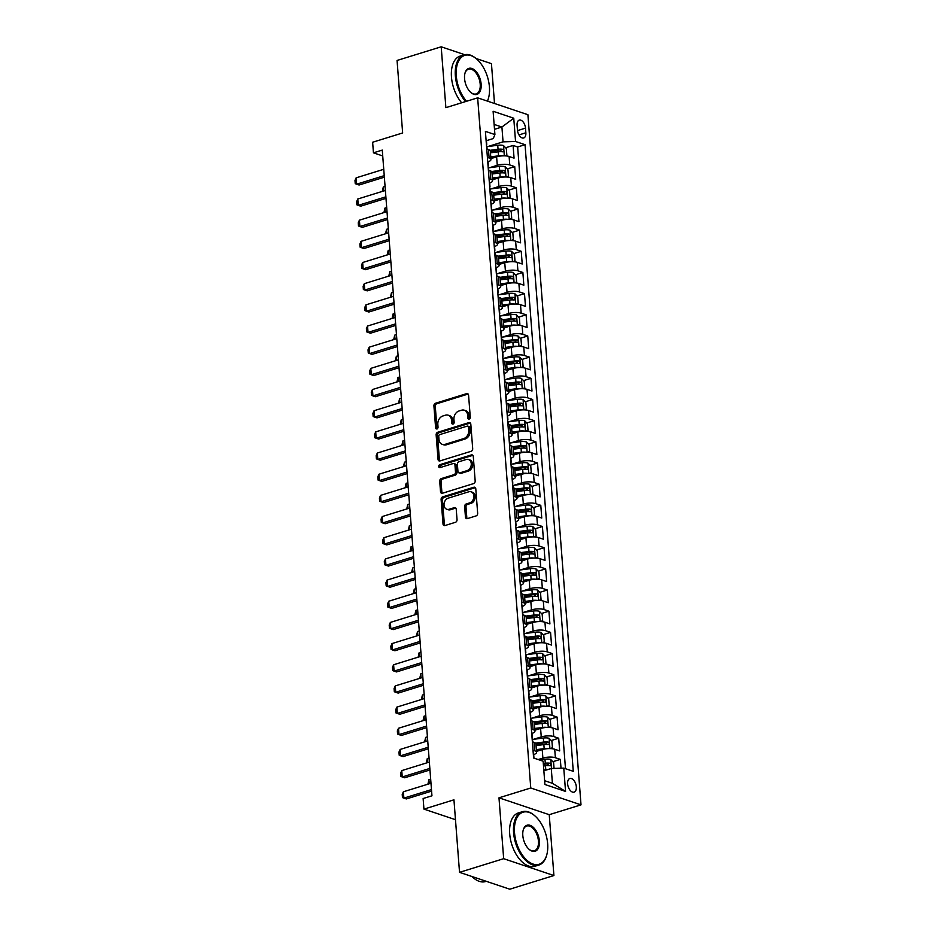 <?xml version="1.0" encoding="UTF-8"?>
<svg xmlns="http://www.w3.org/2000/svg" width="936" height="936" viewBox="0 0 936 936"><rect width="100%" height="100%" fill="white"/><g stroke="black" fill="none" stroke-linecap="round" stroke-linejoin="round"><path stroke-width="1.4" d="M469.17 419.071A1.533 1.182 -71.4 0 0 470.27 417.245L468.573 395.167A2.188 1.685 -71.4 0 0 466.678 393.623L435.486 403.264A2.188 1.685 -71.4 0 0 433.918 405.885L435.614 427.963A1.533 1.182 -71.4 0 0 438.036 427.214L437.826 424.359A7.02 5.382 -71.4 0 1 442.857 415.993L445.454 415.186A7.02 5.382 -71.4 0 1 448.192 415.186A7.02 5.382 -71.4 0 1 451.515 420.124L451.725 422.978A1.533 1.182 -71.4 0 0 454.159 422.23L453.937 419.375A7.02 5.382 -71.4 0 1 458.968 411.009L461.565 410.202A7.02 5.382 -71.4 0 1 464.315 410.202A7.02 5.382 -71.4 0 1 467.626 415.139L467.848 417.994A1.533 1.182 -71.4 0 0 469.17 419.071M576.319 786.778A7.149 4.013 72.8 0 0 569.86 778.495A7.149 4.013 72.8 0 0 567.625 783.865A7.149 4.013 72.8 0 0 574.084 792.148A7.149 4.013 72.8 0 0 576.319 786.778M465.449 517.082A2.188 1.685 -71.4 0 0 467.333 518.626L476.085 515.911A2.188 1.685 -71.4 0 0 477.664 513.302L475.78 488.779A2.188 1.685 -71.4 0 0 473.885 487.235L442.693 496.887A2.188 1.685 -71.4 0 0 441.113 499.496L443.009 524.02A2.188 1.685 -71.4 0 0 444.892 525.564L455.469 522.288A2.188 1.685 -71.4 0 0 457.037 519.679L456.23 509.184A2.188 1.685 -71.4 0 0 454.346 507.64L449.104 509.266A5.862 4.505 -71.4 0 1 446.811 509.266A5.862 4.505 -71.4 0 1 444.073 503.708A5.862 4.505 -71.4 0 1 448.239 498.151L468.784 491.798A5.862 4.505 -71.4 0 1 471.077 491.798A5.862 4.505 -71.4 0 1 473.803 497.355A5.862 4.505 -71.4 0 1 469.638 502.913L466.21 503.966A2.188 1.685 -71.4 0 0 464.642 506.587L465.449 517.082L466.807 517.538A2.188 1.685 -71.4 0 0 467.228 518.649M464.747 54.709L441.195 46.8L397.063 60.454L402.644 132.959L372.633 142.237L373.441 152.825L382.274 150.099L431.952 795.799L423.13 798.525L423.938 809.113L455.481 819.69M503.673 858.686L553.913 875.546L549.233 814.683L498.982 797.823L503.673 858.686L459.529 872.34L453.948 799.824L423.938 809.113M498.982 797.823L530.759 787.995L477.652 97.835L527.904 114.707L581.01 804.855L530.759 787.995M441.195 46.8L445.875 107.663L477.652 97.835M471.112 451.292A2.188 1.685 -71.4 0 0 472.692 448.672L470.808 424.148A2.188 1.685 -71.4 0 0 468.913 422.616L437.72 432.256A2.188 1.685 -71.4 0 0 436.141 434.877L438.036 459.389A2.188 1.685 -71.4 0 0 439.92 460.933L471.112 451.292M473.288 456.464L475.172 480.987A2.188 1.685 -71.4 0 1 473.604 483.596L442.412 493.249A2.188 1.685 -71.4 0 1 440.517 491.704L439.709 481.209A2.188 1.685 -71.4 0 1 441.289 478.6L453.937 474.681A2.188 1.685 -71.4 0 0 455.504 472.072L454.966 465.11A2.188 1.685 -71.4 0 0 453.082 463.566L439.908 467.637A1.533 1.182 -71.4 0 1 439.686 464.736L471.393 454.919A2.188 1.685 -71.4 0 1 473.288 456.464M553.913 875.546L509.781 889.2L459.529 872.34M494.512 103.498L491.447 63.66L476.061 58.5M561.015 768.21L560.325 759.388L552.837 761.705M543.383 764.63L544.693 764.221M538.165 759.541L542.88 758.09A8.939 2.773 -4.4 0 1 555.376 757.727L554.72 749.256L559.681 750.918L558.698 738.223L551.199 740.54M536.035 745.231L543.067 743.055M533.508 739.311L541.254 736.913A8.939 2.773 -4.4 0 1 553.749 736.55L553.094 728.091L558.055 729.752L557.072 717.046L549.572 719.363M534.397 724.054L541.441 721.878M531.882 718.134L539.616 715.747A8.939 2.773 -4.4 0 1 552.111 715.385L551.468 706.914L556.417 708.575L555.446 695.881L547.946 698.197M532.771 702.889L539.815 700.713M530.256 696.969L537.989 694.57A8.939 2.773 -4.4 0 1 550.485 694.208L549.83 685.749L554.791 687.41L553.819 674.704L546.32 677.02M531.145 681.712L538.177 679.536M528.629 675.792L536.363 673.405A8.939 2.773 -4.4 0 1 548.859 673.042L548.203 664.572L553.164 666.233L552.181 653.539L544.693 655.855M529.519 660.547L536.55 658.371M526.991 654.627L534.737 652.228A8.939 2.773 -4.4 0 1 547.232 651.877L546.577 643.406L551.538 645.068L550.555 632.362L543.055 634.69M527.892 639.382L534.924 637.205M525.365 633.461L533.11 631.063A8.939 2.773 -4.4 0 1 545.594 630.7L544.951 622.229L549.9 623.902L548.929 611.196L541.429 613.513M526.254 618.205L533.298 616.028M523.739 612.284L531.472 609.898A8.939 2.773 -4.4 0 1 543.968 609.535L543.325 601.064L548.274 602.725L547.303 590.019L539.803 592.348M524.628 597.039L531.671 594.863M522.112 591.119L529.846 588.721A8.939 2.773 -4.4 0 1 542.342 588.358L541.687 579.899L546.647 581.56L545.665 568.854L538.177 571.171M523.002 575.862L530.033 573.686M520.475 569.942L528.22 567.555A8.939 2.773 -4.4 0 1 540.715 567.193L540.06 558.722L545.021 560.383L544.038 547.689L536.539 550.005M521.375 554.697L528.407 552.521M518.848 548.777L526.594 546.378A8.939 2.773 -4.4 0 1 539.089 546.016L538.434 537.556L543.395 539.218L542.412 526.512L534.912 528.828M519.737 533.52L526.781 531.344M517.222 527.6L524.956 525.213A8.939 2.773 -4.4 0 1 537.451 524.85L536.808 516.38L541.757 518.041L540.786 505.346L533.286 507.663M518.111 512.355L525.154 510.178M515.596 506.435L523.329 504.036A8.939 2.773 -4.4 0 1 535.825 503.685L535.17 495.214L540.13 496.876L539.159 484.169L531.66 486.486M516.485 491.189L523.516 489.013M513.969 485.257L521.703 482.871A8.939 2.773 -4.4 0 1 534.199 482.508L533.543 474.037L538.504 475.71L537.521 463.004L530.022 465.321M514.858 470.012L521.89 467.836M512.331 464.092L520.077 461.694A8.939 2.773 -4.4 0 1 532.572 461.343L531.917 452.872L536.878 454.533L535.895 441.827L528.395 444.155M513.22 448.847L520.264 446.671M510.705 442.927L518.439 440.528A8.939 2.773 -4.4 0 1 530.934 440.166L530.291 431.695L535.24 433.368L534.269 420.662L526.769 422.978M511.594 427.67L518.638 425.494M509.079 421.75L516.812 419.363A8.939 2.773 -4.4 0 1 529.308 419L528.653 410.53L533.614 412.191L532.642 399.496L525.143 401.813M509.968 406.505L517 404.329M507.452 400.585L515.186 398.186A8.939 2.773 -4.4 0 1 527.682 397.823L527.026 389.364L531.987 391.026L531.005 378.32L523.516 380.636M508.342 385.328L515.373 383.152M505.814 379.408L513.56 377.021A8.939 2.773 -4.4 0 1 526.055 376.658L525.4 368.187L530.361 369.849L529.378 357.154L521.879 359.471M506.715 364.162L513.747 361.986M504.188 358.242L511.933 355.844A8.939 2.773 -4.4 0 1 524.417 355.481L523.774 347.022L528.723 348.683L527.752 335.977L520.252 338.294M505.077 342.985L512.121 340.809M502.562 337.065L510.295 334.678A8.939 2.773 -4.4 0 1 522.791 334.316L522.148 325.845L527.097 327.506L526.126 314.812L518.626 317.128M503.451 321.82L510.494 319.644M500.935 315.9L508.669 313.501A8.939 2.773 -4.4 0 1 521.165 313.15L520.51 304.68L525.47 306.341L524.488 293.635L517 295.963M501.825 300.655L508.856 298.479M499.297 294.735L507.043 292.336A8.939 2.773 -4.4 0 1 519.538 291.974L518.883 283.503L523.844 285.176L522.861 272.47L515.362 274.786M500.198 279.478L507.23 277.302M497.671 273.558L505.417 271.171A8.939 2.773 -4.4 0 1 517.912 270.808L517.257 262.337L522.218 263.999L521.235 251.293L513.735 253.621M498.56 258.313L505.604 256.136M496.045 252.392L503.779 249.994A8.939 2.773 -4.4 0 1 516.274 249.631L515.631 241.172L520.58 242.833L519.609 230.127L512.109 232.444M496.934 237.136L503.977 234.959M494.419 231.215L502.152 228.829A8.939 2.773 -4.4 0 1 514.648 228.466L513.993 219.995L518.953 221.656L517.982 208.962L510.483 211.279M495.308 215.97L502.339 213.794M492.792 210.05L500.526 207.652A8.939 2.773 -4.4 0 1 513.022 207.289L512.366 198.83L517.327 200.491L516.344 187.785L508.856 190.102M493.681 194.793L500.713 192.617M491.154 188.873L498.9 186.486A8.939 2.773 -4.4 0 1 511.395 186.124L510.74 177.653L515.701 179.314L514.718 166.62L509.757 164.958A8.939 2.773 175.6 0 0 497.273 165.309L489.528 167.708M492.043 173.628L499.087 171.452M507.218 168.936L514.718 166.62M554.72 749.256A8.939 2.773 175.6 0 0 542.225 749.619L536.504 751.386M553.094 728.091A8.939 2.773 175.6 0 0 540.598 728.442L534.877 730.22M551.468 706.914A8.939 2.773 175.6 0 0 538.972 707.277L533.251 709.043M549.83 685.749A8.939 2.773 175.6 0 0 537.346 686.111L531.613 687.878M548.203 664.572A8.939 2.773 175.6 0 0 535.708 664.934L529.987 666.701M546.577 643.406A8.939 2.773 175.6 0 0 534.082 643.769L528.36 645.536M544.951 622.229A8.939 2.773 175.6 0 0 532.455 622.592L526.734 624.359M543.325 601.064A8.939 2.773 175.6 0 0 530.829 601.427L525.108 603.193M541.687 579.899A8.939 2.773 175.6 0 0 529.191 580.25L523.47 582.028M540.06 558.722A8.939 2.773 175.6 0 0 527.565 559.085L521.843 560.851M538.434 537.556A8.939 2.773 175.6 0 0 525.938 537.907L520.217 539.686M536.808 516.38A8.939 2.773 175.6 0 0 524.312 516.742L518.591 518.509M535.17 495.214A8.939 2.773 175.6 0 0 522.674 495.577L516.953 497.344M533.543 474.037A8.939 2.773 175.6 0 0 521.048 474.4L515.327 476.167M531.917 452.872A8.939 2.773 175.6 0 0 519.421 453.235L513.7 455.001M530.291 431.695A8.939 2.773 175.6 0 0 517.795 432.058L512.074 433.836M528.653 410.53A8.939 2.773 175.6 0 0 516.169 410.892L510.436 412.659M527.026 389.364A8.939 2.773 175.6 0 0 514.531 389.715L508.81 391.494M525.4 368.187A8.939 2.773 175.6 0 0 512.905 368.55L507.183 370.317M523.774 347.022A8.939 2.773 175.6 0 0 511.278 347.385L505.557 349.151M522.148 325.845A8.939 2.773 175.6 0 0 509.652 326.208L503.931 327.974M520.51 304.68A8.939 2.773 175.6 0 0 508.014 305.042L502.293 306.809M518.883 283.503A8.939 2.773 175.6 0 0 506.388 283.865L500.666 285.632M517.257 262.337A8.939 2.773 175.6 0 0 504.761 262.7L499.04 264.467M515.631 241.172A8.939 2.773 175.6 0 0 503.135 241.523L497.414 243.301M513.993 219.995A8.939 2.773 175.6 0 0 501.509 220.358L495.776 222.124M512.366 198.83A8.939 2.773 175.6 0 0 499.871 199.181L494.149 200.959M510.74 177.653A8.939 2.773 175.6 0 0 498.245 178.016L492.523 179.782M517.082 125.295L517.444 129.952A6.926 3.884 72.8 0 0 523.692 137.978A6.926 3.884 72.8 0 0 525.856 132.783L525.505 128.127A6.926 3.884 72.8 0 0 519.246 120.1A6.926 3.884 72.8 0 0 517.082 125.295M544.623 780.694L552.415 783.315L551.269 768.491L563.764 768.128L573.277 771.322L525.049 144.682L515.549 141.488L503.053 141.851L487.902 146.531M563.764 768.128L565.555 791.423L544.916 784.497L543.126 761.202L533.614 758.02L485.398 131.368L494.91 134.562L493.108 111.279L513.759 118.205L515.549 141.488M565.484 768.713L517.643 146.975L513.092 145.443L514.063 158.149L509.114 156.487A8.939 2.773 175.6 0 0 496.618 156.85L490.897 158.617M488.065 161.846A8.939 2.773 175.6 0 0 490.967 159.518A8.939 2.773 175.6 0 0 489.118 158.02L487.399 157.447M490.967 159.518L490.312 151.059A8.939 2.773 175.6 0 0 488.463 149.561L486.755 148.976M533.017 750.216L534.725 750.801A8.939 2.773 -4.4 0 1 536.574 752.298A8.939 2.773 -4.4 0 1 533.684 754.615M536.574 752.298L535.918 743.827A8.939 2.773 175.6 0 0 534.082 742.33L532.362 741.757M531.391 729.05L533.099 729.624A8.939 2.773 -4.4 0 1 534.947 731.121A8.939 2.773 -4.4 0 1 532.046 733.438M534.947 731.121L534.292 722.662A8.939 2.773 175.6 0 0 532.444 721.153L530.735 720.58M529.753 707.885L531.472 708.458A8.939 2.773 -4.4 0 1 533.321 709.956A8.939 2.773 -4.4 0 1 530.419 712.273M533.321 709.956L532.666 701.485A8.939 2.773 175.6 0 0 530.817 699.988L529.109 699.414M528.126 686.708L529.846 687.281A8.939 2.773 -4.4 0 1 531.683 688.779A8.939 2.773 -4.4 0 1 528.793 691.096M531.683 688.779L531.04 680.32A8.939 2.773 175.6 0 0 529.191 678.822L527.483 678.237M526.5 665.543L528.208 666.116A8.939 2.773 -4.4 0 1 530.057 667.614A8.939 2.773 -4.4 0 1 527.167 669.93M530.057 667.614L529.413 659.143A8.939 2.773 175.6 0 0 527.565 657.645L525.845 657.072M524.874 644.366L526.582 644.939A8.939 2.773 -4.4 0 1 528.43 646.448A8.939 2.773 -4.4 0 1 525.529 648.765M528.43 646.448L527.775 637.978A8.939 2.773 175.6 0 0 525.938 636.48L524.218 635.895M523.247 623.2L524.956 623.774A8.939 2.773 -4.4 0 1 526.804 625.271A8.939 2.773 -4.4 0 1 523.903 627.588M526.804 625.271L526.149 616.801A8.939 2.773 175.6 0 0 524.3 615.303L522.592 614.73M521.609 602.023L523.329 602.608A8.939 2.773 -4.4 0 1 525.178 604.106A8.939 2.773 -4.4 0 1 522.276 606.423M525.178 604.106L524.523 595.635A8.939 2.773 175.6 0 0 522.674 594.138L520.966 593.564M519.983 580.858L521.703 581.431A8.939 2.773 -4.4 0 1 523.54 582.929A8.939 2.773 -4.4 0 1 520.65 585.246M523.54 582.929L522.896 574.458A8.939 2.773 175.6 0 0 521.048 572.961L519.328 572.387M518.357 559.693L520.065 560.266A8.939 2.773 -4.4 0 1 521.914 561.764A8.939 2.773 -4.4 0 1 519.024 564.08M521.914 561.764L521.258 553.293A8.939 2.773 175.6 0 0 519.421 551.795L517.702 551.222M516.73 538.516L518.439 539.089A8.939 2.773 -4.4 0 1 520.287 540.587A8.939 2.773 -4.4 0 1 517.386 542.903M520.287 540.587L519.632 532.128A8.939 2.773 175.6 0 0 517.784 530.618L516.075 530.045M515.092 517.351L516.812 517.924A8.939 2.773 -4.4 0 1 518.661 519.421A8.939 2.773 -4.4 0 1 515.759 521.738M518.661 519.421L518.006 510.951A8.939 2.773 175.6 0 0 516.157 509.453L514.449 508.88M513.466 496.174L515.186 496.747A8.939 2.773 -4.4 0 1 517.023 498.245A8.939 2.773 -4.4 0 1 514.133 500.573M517.023 498.245L516.38 489.785A8.939 2.773 175.6 0 0 514.531 488.288L512.811 487.703M511.84 475.008L513.548 475.582A8.939 2.773 -4.4 0 1 515.397 477.079A8.939 2.773 -4.4 0 1 512.507 479.396M515.397 477.079L514.741 468.608A8.939 2.773 175.6 0 0 512.905 467.111L511.185 466.537M510.214 453.831L511.922 454.416A8.939 2.773 -4.4 0 1 513.77 455.914A8.939 2.773 -4.4 0 1 510.869 458.23M513.77 455.914L513.115 447.443A8.939 2.773 175.6 0 0 511.278 445.945L509.558 445.372M508.576 432.666L510.295 433.239A8.939 2.773 -4.4 0 1 512.144 434.737A8.939 2.773 -4.4 0 1 509.242 437.053M512.144 434.737L511.489 426.266A8.939 2.773 175.6 0 0 509.64 424.768L507.932 424.195M506.949 411.489L508.669 412.074A8.939 2.773 -4.4 0 1 510.506 413.572A8.939 2.773 -4.4 0 1 507.616 415.888M510.506 413.572L509.863 405.101A8.939 2.773 175.6 0 0 508.014 403.603L506.306 403.03M505.323 390.324L507.043 390.897A8.939 2.773 -4.4 0 1 508.88 392.395A8.939 2.773 -4.4 0 1 505.99 394.711M508.88 392.395L508.236 383.935A8.939 2.773 175.6 0 0 506.388 382.426L504.668 381.853M503.697 369.158L505.405 369.732A8.939 2.773 -4.4 0 1 507.253 371.229A8.939 2.773 -4.4 0 1 504.364 373.546M507.253 371.229L506.598 362.758A8.939 2.773 175.6 0 0 504.761 361.261L503.041 360.688M502.07 347.981L503.779 348.555A8.939 2.773 -4.4 0 1 505.627 350.052A8.939 2.773 -4.4 0 1 502.726 352.369M505.627 350.052L504.972 341.593A8.939 2.773 175.6 0 0 503.123 340.096L501.415 339.511M500.432 326.816L502.152 327.389A8.939 2.773 -4.4 0 1 504.001 328.887A8.939 2.773 -4.4 0 1 501.099 331.204M504.001 328.887L503.346 320.416A8.939 2.773 175.6 0 0 501.497 318.919L499.789 318.345M498.806 305.639L500.526 306.212A8.939 2.773 -4.4 0 1 502.363 307.722A8.939 2.773 -4.4 0 1 499.473 310.038M502.363 307.722L501.719 299.251A8.939 2.773 175.6 0 0 499.871 297.753L498.151 297.168M497.18 284.474L498.888 285.047A8.939 2.773 -4.4 0 1 500.737 286.545A8.939 2.773 -4.4 0 1 497.847 288.861M500.737 286.545L500.081 278.074A8.939 2.773 175.6 0 0 498.245 276.576L496.525 276.003M495.553 263.297L497.262 263.882A8.939 2.773 -4.4 0 1 499.11 265.379A8.939 2.773 -4.4 0 1 496.209 267.696M499.11 265.379L498.455 256.909A8.939 2.773 175.6 0 0 496.606 255.411L494.898 254.838M493.915 242.131L495.635 242.705A8.939 2.773 -4.4 0 1 497.484 244.202A8.939 2.773 -4.4 0 1 494.582 246.519M497.484 244.202L496.829 235.732A8.939 2.773 175.6 0 0 494.98 234.234L493.272 233.661M492.289 220.966L494.009 221.539A8.939 2.773 -4.4 0 1 495.846 223.037A8.939 2.773 -4.4 0 1 492.956 225.354M495.846 223.037L495.202 214.566A8.939 2.773 175.6 0 0 493.354 213.069L491.634 212.495M490.663 199.789L492.371 200.362A8.939 2.773 -4.4 0 1 494.22 201.86A8.939 2.773 -4.4 0 1 491.33 204.177M494.22 201.86L493.565 193.401A8.939 2.773 175.6 0 0 491.728 191.892L490.008 191.318M489.037 178.624L490.745 179.197A8.939 2.773 -4.4 0 1 492.593 180.695A8.939 2.773 -4.4 0 1 489.692 183.011M492.593 180.695L491.938 172.224A8.939 2.773 175.6 0 0 490.101 170.726L488.381 170.153M511.395 186.124L516.344 187.785M513.022 207.289L517.982 208.962M514.648 228.466L519.609 230.127M516.274 249.631L521.235 251.293M517.912 270.808L522.861 272.47M519.538 291.974L524.488 293.635M521.165 313.15L526.126 314.812M522.791 334.316L527.752 335.977M524.417 355.481L529.378 357.154M526.055 376.658L531.005 378.32M527.682 397.823L532.642 399.496M529.308 419L534.269 420.662M530.934 440.166L535.895 441.827M532.572 461.343L537.521 463.004M534.199 482.508L539.159 484.169M535.825 503.685L540.786 505.346M537.451 524.85L542.412 526.512M539.089 546.016L544.038 547.689M540.715 567.193L545.665 568.854M542.342 588.358L547.303 590.019M543.968 609.535L548.929 611.196M545.594 630.7L550.555 632.362M547.232 651.877L552.181 653.539M548.859 673.042L553.819 674.704M550.485 694.208L555.446 695.881M552.111 715.385L557.072 717.046M553.749 736.55L558.698 738.223M555.376 757.727L560.325 759.388M551.269 768.491L543.863 770.784M503.053 141.851L501.918 127.027L494.126 124.418M494.5 129.32L501.918 127.027L513.759 118.205M486.439 140.681L493.272 138.563L494.91 134.562M549.233 814.683L581.01 804.855M373.441 152.825L382.719 155.938M490.417 152.463L497.461 150.286M505.592 147.759L513.092 145.443M517.643 146.975L525.049 144.682M565.555 791.423L552.415 783.315M469.345 419A1.533 1.182 -71.4 0 1 469.205 418.45L468.983 415.596A7.02 5.382 -71.4 0 0 465.672 410.658L464.315 410.202M448.192 415.186L449.549 415.642A7.02 5.382 -71.4 0 1 452.872 420.58L453.082 423.435A1.533 1.182 -71.4 0 0 453.235 423.985M468.152 394.044A2.188 1.685 -71.4 0 0 468.035 394.079L436.843 403.72A2.188 1.685 -71.4 0 0 435.275 406.341L436.972 428.419A1.533 1.182 -71.4 0 0 437.124 428.969M470.375 423.037A2.188 1.685 -71.4 0 0 470.27 423.072L439.078 432.713A2.188 1.685 -71.4 0 0 437.498 435.334L439.393 459.845A2.188 1.685 -71.4 0 0 439.815 460.968M468.55 427.19A1.533 1.182 -71.4 0 0 467.228 426.114L439.85 434.573A1.533 1.182 -71.4 0 0 438.75 436.41L438.984 439.417A7.02 5.382 -71.4 0 0 442.295 444.354A7.02 5.382 -71.4 0 0 445.033 444.354L463.753 438.563A7.02 5.382 -71.4 0 0 468.784 430.197L468.55 427.19L469.907 427.647A1.533 1.182 -71.4 0 0 469.182 426.57L467.825 426.114M442.295 444.354L443.652 444.811A7.02 5.382 -71.4 0 0 446.39 444.811L445.033 444.354M469.907 427.647L470.141 430.654A7.02 5.382 -71.4 0 1 465.11 439.019L446.39 444.811M453.937 463.566L455.294 464.022A2.188 1.685 -71.4 0 1 456.335 465.566L456.862 472.528A2.188 1.685 -71.4 0 1 455.294 475.137L442.646 479.056A2.188 1.685 -71.4 0 0 441.067 481.666L441.874 492.16A2.188 1.685 -71.4 0 0 442.295 493.284M472.867 455.352A2.188 1.685 -71.4 0 0 472.75 455.376L441.043 465.192A1.533 1.182 -71.4 0 0 440.095 467.579M467.064 470.621A5.862 4.505 -71.4 0 0 471.229 465.063A5.862 4.505 -71.4 0 0 468.503 459.506A5.862 4.505 -71.4 0 0 466.21 459.506L458.968 461.74A2.188 1.685 -71.4 0 0 457.4 464.361L457.938 471.323A2.188 1.685 -71.4 0 0 459.822 472.867L467.064 470.621L468.421 471.077A5.862 4.505 -71.4 0 0 472.586 465.52A5.862 4.505 -71.4 0 0 469.86 459.962L468.503 459.506M458.968 472.867L460.325 473.323A2.188 1.685 -71.4 0 0 461.179 473.323L459.822 472.867M468.421 471.077L461.179 473.323M471.077 491.798L472.434 492.254A5.862 4.505 -71.4 0 1 475.16 497.812A5.862 4.505 -71.4 0 1 470.995 503.369L467.567 504.422A2.188 1.685 -71.4 0 0 465.999 507.043L466.807 517.538M446.811 509.266L448.168 509.722A5.862 4.505 -71.4 0 0 450.462 509.722L449.104 509.266M455.809 508.072A2.188 1.685 -71.4 0 0 455.703 508.096L450.462 509.722M475.348 487.668A2.188 1.685 -71.4 0 0 475.242 487.691L444.05 497.344A2.188 1.685 -71.4 0 0 442.471 499.953L444.366 524.476A2.188 1.685 -71.4 0 0 444.787 525.587M504.843 155.832L506.832 154.908L506.341 148.555L503.463 145.525A5.92 1.837 175.6 0 0 497.741 145.267L486.837 146.671M503.077 155.844A5.92 1.837 175.6 0 0 498.549 155.844L490.756 156.862M495.659 157.143L490.827 157.763M490.452 152.837L498.245 151.831A5.92 1.837 -4.4 0 1 502.726 151.808C504.001 151.222 503.931 150.38 502.538 149.269A5.92 1.837 175.6 0 0 498.046 149.28L489.926 150.333M490.324 151.199L498.595 150.134A3.019 0.936 -4.4 0 1 499.988 150.052L501.298 151.199M382.286 191.424L383.304 186.954L383.62 191.014M385.059 186.404L383.304 186.954M486.041 139.815A5.92 1.837 -4.4 0 1 486.416 140.388L486.732 144.413A5.92 1.837 175.6 0 0 486.369 143.851L486.369 143.851M486.568 146.39A5.92 1.837 -4.4 0 1 486.919 146.952L487.083 149.093M486.451 145.033A5.92 1.837 175.6 0 0 486.732 144.413M384.24 175.652L356.628 184.193L355.235 183.655L354.99 180.472L356.136 177.84L383.748 169.299M356.136 177.84L356.628 184.193L359.073 185.012L384.357 177.185M487.41 101.111A27.249 15.304 72.8 0 0 488.686 97.438A27.249 15.304 72.8 0 0 489.423 86.954A27.249 15.304 72.8 0 0 476.857 59.202A27.249 15.304 72.8 0 0 456.288 75.828A27.249 15.304 72.8 0 0 466.549 101.275M465.566 101.579A27.916 15.678 -107.2 0 1 455.352 75.851A27.916 15.678 -107.2 0 1 464.08 54.885A27.916 15.678 -107.2 0 1 476.436 58.828A27.916 15.678 -107.2 0 1 476.646 59.015M481.139 84.17A13.619 7.652 -107.2 0 1 470.843 92.477A13.619 7.652 -107.2 0 1 464.572 78.612A13.619 7.652 -107.2 0 1 464.935 73.359A13.619 7.652 -107.2 0 1 473.698 69.393A13.619 7.652 -107.2 0 1 481.139 84.17M470.632 92.29A12.952 7.277 72.8 0 0 476.155 93.928A12.952 7.277 72.8 0 0 480.203 84.193A12.952 7.277 72.8 0 0 468.491 69.182A12.952 7.277 72.8 0 0 464.864 73.651M461.682 102.784A27.916 15.678 -107.2 0 1 451.468 77.056A27.916 15.678 -107.2 0 1 460.196 56.078L464.08 54.885M488.615 97.718A27.916 15.678 -107.2 0 1 488.545 97.999A27.916 15.678 -107.2 0 1 487.504 101.147M547.654 843.792A27.249 15.304 72.8 0 0 535.1 816.052A27.249 15.304 72.8 0 0 514.519 832.666A27.249 15.304 72.8 0 0 529.402 862.22A27.249 15.304 72.8 0 0 546.916 854.275A27.249 15.304 72.8 0 0 547.654 843.792M546.846 854.556A27.916 15.678 -107.2 0 1 546.776 854.837A27.916 15.678 -107.2 0 1 538.808 865.063A27.916 15.678 -107.2 0 1 513.583 832.701A27.916 15.678 -107.2 0 1 522.311 811.723A27.916 15.678 -107.2 0 1 534.667 815.665A27.916 15.678 -107.2 0 1 534.877 815.853M539.37 841.008A13.619 7.652 -107.2 0 1 529.086 849.326A13.619 7.652 -107.2 0 1 522.803 835.45A13.619 7.652 -107.2 0 1 523.177 830.209A13.619 7.652 -107.2 0 1 531.929 826.242A13.619 7.652 -107.2 0 1 539.37 841.008M528.863 849.127A12.952 7.277 72.8 0 0 534.386 850.765A12.952 7.277 72.8 0 0 538.434 841.043A12.952 7.277 72.8 0 0 526.734 826.02A12.952 7.277 72.8 0 0 523.107 830.489M538.808 865.063L534.924 866.268A27.916 15.678 -107.2 0 1 509.699 833.894A27.916 15.678 -107.2 0 1 518.427 812.928L522.311 811.723M486.275 881.314L485.491 881.56A27.916 15.678 -107.2 0 1 471.966 876.505M506.481 177.009L508.459 176.073L507.967 169.72L505.089 166.69A5.92 1.837 175.6 0 0 499.368 166.432L488.463 167.848M504.703 177.009A5.92 1.837 175.6 0 0 500.175 177.021L492.383 178.027M497.285 178.308L492.453 178.94M492.079 174.002L499.871 172.996A5.92 1.837 -4.4 0 1 504.364 172.984C505.627 172.399 505.569 171.545 504.165 170.446A5.92 1.837 175.6 0 0 499.672 170.457L491.552 171.51M491.95 172.376L500.222 171.3A3.019 0.936 -4.4 0 1 501.626 171.229L502.936 172.364M383.924 212.589L384.93 208.12L385.246 212.179M386.697 207.581L384.93 208.12M508.108 198.175L510.085 197.239L509.594 190.897L506.715 187.867A5.92 1.837 175.6 0 0 500.994 187.609L490.09 189.013M506.329 198.175A5.92 1.837 175.6 0 0 501.813 198.186L494.021 199.192M498.911 199.485L494.091 200.105M493.705 195.179L501.497 194.161A5.92 1.837 -4.4 0 1 505.99 194.15C507.253 193.565 507.195 192.722 505.791 191.611A5.92 1.837 175.6 0 0 501.298 191.623L493.178 192.676M493.576 193.541L501.848 192.477A3.019 0.936 -4.4 0 1 503.252 192.395L504.562 193.541M385.55 233.766L386.568 229.297L386.872 233.356M388.323 228.747L386.568 229.297M509.734 219.352L511.711 218.416L511.231 212.062L508.342 209.032A5.92 1.837 175.6 0 0 502.62 208.775L491.716 210.19M507.967 219.352A5.92 1.837 175.6 0 0 503.439 219.363L495.647 220.369M500.549 220.65L495.717 221.282M495.331 216.345L503.123 215.339A5.92 1.837 -4.4 0 1 507.616 215.327C508.891 214.742 508.821 213.888 507.417 212.776A5.92 1.837 175.6 0 0 502.936 212.8L494.816 213.853M495.214 214.718L503.474 213.642A3.019 0.936 -4.4 0 1 504.878 213.572L506.189 214.707M387.176 254.931L388.194 250.462L388.498 254.522M389.949 249.924L388.194 250.462M511.36 240.517L513.349 239.581L512.858 233.228L509.98 230.209A5.92 1.837 175.6 0 0 504.247 229.94L493.342 231.356M509.594 240.517A5.92 1.837 175.6 0 0 505.066 240.529L497.273 241.535M502.176 241.827L497.344 242.447M496.969 237.522L504.761 236.504A5.92 1.837 -4.4 0 1 509.242 236.492C510.518 235.907 510.448 235.065 509.055 233.953A5.92 1.837 175.6 0 0 504.562 233.965L496.443 235.018M496.84 235.884L505.112 234.819A3.019 0.936 -4.4 0 1 506.505 234.737L507.815 235.884M388.803 276.108L389.821 271.639L390.136 275.699M391.576 271.089L389.821 271.639M487.679 160.98A5.92 1.837 -4.4 0 1 488.042 161.554L488.358 165.578A5.92 1.837 175.6 0 0 488.007 165.017L488.007 165.017M488.194 167.556A5.92 1.837 -4.4 0 1 488.557 168.117L488.721 170.258M488.077 166.198A5.92 1.837 175.6 0 0 488.358 165.578M385.866 196.817L358.254 205.358L356.862 204.82L356.616 201.649L357.774 199.005L385.375 190.464M357.774 199.005L358.254 205.358L360.699 206.177L385.983 198.362M489.306 182.157A5.92 1.837 -4.4 0 1 489.68 182.731L489.984 186.744A5.92 1.837 175.6 0 0 489.633 186.182L489.633 186.182M489.82 188.733A5.92 1.837 -4.4 0 1 490.183 189.294L490.347 191.435M489.703 187.375A5.92 1.837 175.6 0 0 489.984 186.744M387.492 217.994L359.892 226.524L358.488 225.997L358.242 222.815L359.401 220.182L387.001 211.641M359.401 220.182L359.892 226.524L362.337 227.354L387.609 219.527M490.932 203.323A5.92 1.837 -4.4 0 1 491.306 203.896L491.611 207.921A5.92 1.837 175.6 0 0 491.26 207.359L491.248 207.359M491.458 209.898A5.92 1.837 -4.4 0 1 491.81 210.46L491.973 212.601M491.33 208.541A5.92 1.837 175.6 0 0 491.611 207.921M389.119 239.16L361.518 247.701L360.114 247.162L359.88 243.992L361.027 241.348L388.639 232.807M361.027 241.348L361.518 247.701L363.964 248.52L389.247 240.704M492.558 224.5A5.92 1.837 -4.4 0 1 492.933 225.061L493.237 229.086A5.92 1.837 175.6 0 0 492.886 228.524L492.874 228.536M493.085 231.063A5.92 1.837 -4.4 0 1 493.436 231.625L493.6 233.778M492.968 229.706A5.92 1.837 175.6 0 0 493.237 229.086M390.757 260.337L363.145 268.866L361.752 268.328L361.507 265.157L362.653 262.513L390.265 253.984M362.653 262.513L363.145 268.866L365.59 269.685L390.874 261.869M512.998 261.694L514.975 260.758L514.484 254.405L511.606 251.374A5.92 1.837 175.6 0 0 505.885 251.117L494.98 252.521M511.22 261.694A5.92 1.837 175.6 0 0 506.692 261.706L498.9 262.712M503.802 262.993L498.97 263.624M498.595 258.687L506.388 257.681A5.92 1.837 -4.4 0 1 510.869 257.669C512.144 257.084 512.074 256.23 510.682 255.119A5.92 1.837 175.6 0 0 506.189 255.142L498.069 256.183M498.467 257.061L506.739 255.984A3.019 0.936 -4.4 0 1 508.143 255.914L509.441 257.049M390.441 297.274L391.447 292.804L391.763 296.864M393.214 292.266L391.447 292.804M494.196 245.665A5.92 1.837 -4.4 0 1 494.559 246.238L494.875 250.263A5.92 1.837 175.6 0 0 494.512 249.701L494.512 249.701M494.711 252.24A5.92 1.837 -4.4 0 1 495.062 252.802L495.238 254.943M494.594 250.883A5.92 1.837 175.6 0 0 494.875 250.263M392.383 281.502L364.771 290.043L363.379 289.505L363.133 286.322L364.291 283.69L391.891 275.149M364.291 283.69L364.771 290.043L367.216 290.862L392.5 283.046M514.625 282.859L516.602 281.923L516.11 275.57L513.232 272.54A5.92 1.837 175.6 0 0 507.511 272.282L496.606 273.698M512.846 282.859A5.92 1.837 175.6 0 0 508.33 282.871L500.538 283.877M505.428 284.17L500.608 284.79M500.222 279.852L508.014 278.846A5.92 1.837 -4.4 0 1 512.507 278.834C513.77 278.249 513.712 277.407 512.308 276.296A5.92 1.837 175.6 0 0 507.815 276.307L499.695 277.36M500.093 278.226L508.365 277.161A3.019 0.936 -4.4 0 1 509.769 277.079L511.079 278.214M392.067 318.451L393.073 313.969L393.389 318.041M394.84 313.431L393.073 313.969M495.823 266.83A5.92 1.837 -4.4 0 1 496.185 267.404L496.501 271.428A5.92 1.837 175.6 0 0 496.15 270.867L496.15 270.867M496.337 273.406A5.92 1.837 -4.4 0 1 496.7 273.967L496.864 276.12M496.22 272.048A5.92 1.837 175.6 0 0 496.501 271.428M394.009 302.667L366.409 311.208L365.005 310.67L364.759 307.499L365.917 304.855L393.518 296.326M365.917 304.855L366.409 311.208L368.854 312.027L394.126 304.212M516.251 304.036L518.228 303.1L517.748 296.747L514.858 293.717A5.92 1.837 175.6 0 0 509.137 293.459L498.233 294.863M514.484 304.036A5.92 1.837 175.6 0 0 509.956 304.036L502.164 305.054M507.055 305.335L502.234 305.955M501.848 301.029L509.64 300.023A5.92 1.837 -4.4 0 1 514.133 300C515.408 299.415 515.338 298.572 513.934 297.461A5.92 1.837 175.6 0 0 509.453 297.484L501.333 298.525M501.731 299.391L509.991 298.327A3.019 0.936 -4.4 0 1 511.395 298.245L512.706 299.391M393.693 339.616L394.711 335.146L395.015 339.206M396.466 334.597L394.711 335.146M497.449 288.007A5.92 1.837 -4.4 0 1 497.823 288.58L498.127 292.605A5.92 1.837 175.6 0 0 497.776 292.044L497.776 292.044M497.975 294.583A5.92 1.837 -4.4 0 1 498.326 295.144L498.49 297.285M497.847 293.225A5.92 1.837 175.6 0 0 498.127 292.605M395.635 323.844L368.035 332.385L366.631 331.847L366.385 328.665L367.544 326.032L395.156 317.491M367.544 326.032L368.035 332.385L370.48 333.204L395.752 325.389M517.877 325.201L519.866 324.265L519.375 317.912L516.496 314.882A5.92 1.837 175.6 0 0 510.763 314.625L499.859 316.04M516.11 325.201A5.92 1.837 175.6 0 0 511.582 325.213L503.79 326.219M508.693 326.5L503.86 327.132M503.486 322.195L511.278 321.188A5.92 1.837 -4.4 0 1 515.759 321.177C517.035 320.592 516.965 319.749 515.56 318.638A5.92 1.837 175.6 0 0 511.079 318.649L502.96 319.702M503.357 320.568L511.629 319.492A3.019 0.936 -4.4 0 1 513.022 319.422L514.332 320.557M395.32 360.793L396.337 356.312L396.653 360.372M398.092 355.774L396.337 356.312M499.075 309.172A5.92 1.837 -4.4 0 1 499.45 309.746L499.754 313.771A5.92 1.837 175.6 0 0 499.403 313.209L499.403 313.209M499.602 315.748A5.92 1.837 -4.4 0 1 499.953 316.31L500.116 318.462M499.485 314.391A5.92 1.837 175.6 0 0 499.754 313.771M397.274 345.01L369.661 353.551L368.269 353.012L368.024 349.842L369.17 347.197L396.782 338.668M369.17 347.197L369.661 353.551L372.107 354.37L397.39 346.554M519.503 346.367L521.492 345.431L521.001 339.089L518.123 336.059A5.92 1.837 175.6 0 0 512.401 335.802L501.497 337.206M517.737 346.378A5.92 1.837 175.6 0 0 513.209 346.378L505.417 347.396M510.319 347.677L505.487 348.297M505.112 343.372L512.905 342.365A5.92 1.837 -4.4 0 1 517.386 342.342C518.661 341.757 518.591 340.915 517.198 339.803A5.92 1.837 175.6 0 0 512.706 339.815L504.586 340.868M504.984 341.734L513.256 340.669A3.019 0.936 -4.4 0 1 514.66 340.587L515.958 341.734M396.946 381.958L397.964 377.489L398.28 381.549M399.73 376.939L397.964 377.489M500.713 330.35A5.92 1.837 -4.4 0 1 501.076 330.923L501.392 334.936A5.92 1.837 175.6 0 0 501.029 334.386L501.017 334.386M501.228 336.925A5.92 1.837 -4.4 0 1 501.579 337.486L501.743 339.628M501.111 335.568A5.92 1.837 175.6 0 0 501.392 334.936M398.9 366.187L371.288 374.716L369.895 374.189L369.65 371.007L370.808 368.375L398.408 359.834M370.808 368.375L371.288 374.716L373.733 375.547L399.017 367.719M521.141 367.544L523.119 366.608L522.627 360.255L519.749 357.224A5.92 1.837 175.6 0 0 514.028 356.967L503.123 358.383M519.363 367.544A5.92 1.837 175.6 0 0 514.835 367.555L507.043 368.562M511.945 368.842L507.113 369.474M506.739 364.537L514.531 363.531A5.92 1.837 -4.4 0 1 519.024 363.519C520.287 362.934 520.229 362.08 518.825 360.98A5.92 1.837 175.6 0 0 514.332 360.992L506.212 362.045M506.61 362.911L514.882 361.834A3.019 0.936 -4.4 0 1 516.286 361.764L517.596 362.899M398.584 403.123L399.59 398.654L399.906 402.714M401.357 398.116L399.59 398.654M502.339 351.515A5.92 1.837 -4.4 0 1 502.702 352.088L503.018 356.113A5.92 1.837 175.6 0 0 502.667 355.551L502.644 355.551M502.854 358.09A5.92 1.837 -4.4 0 1 503.217 358.652L503.381 360.793M502.737 356.733A5.92 1.837 175.6 0 0 503.018 356.113M400.526 387.352L372.926 395.893L371.522 395.355L371.276 392.184L372.434 389.54L400.035 380.999M372.434 389.54L372.926 395.893L375.359 396.712L400.643 388.896M522.768 388.709L524.745 387.773L524.254 381.432L521.375 378.401A5.92 1.837 175.6 0 0 515.654 378.132L504.75 379.548M520.989 388.709A5.92 1.837 175.6 0 0 516.473 388.721L508.681 389.727M513.571 390.019L508.751 390.64M508.365 385.714L516.157 384.696A5.92 1.837 -4.4 0 1 520.65 384.684C521.914 384.099 521.855 383.257 520.451 382.145A5.92 1.837 175.6 0 0 515.97 382.157L507.85 383.21M508.248 384.076L516.508 383.011A3.019 0.936 -4.4 0 1 517.912 382.929L519.223 384.076M400.21 424.3L401.228 419.831L401.532 423.891M402.983 419.281L401.228 419.831M503.966 372.692A5.92 1.837 -4.4 0 1 504.34 373.265L504.644 377.278A5.92 1.837 175.6 0 0 504.293 376.717L504.293 376.717M504.492 379.267A5.92 1.837 -4.4 0 1 504.843 379.817L505.007 381.97M504.364 377.91A5.92 1.837 175.6 0 0 504.644 377.278M402.152 408.529L374.552 417.058L373.148 416.532L372.902 413.349L374.061 410.717L401.661 402.176M374.061 410.717L374.552 417.058L376.997 417.877L402.269 410.062M524.394 409.886L526.371 408.95L525.892 402.597L523.013 399.567A5.92 1.837 175.6 0 0 517.28 399.309L506.376 400.725M522.627 409.886A5.92 1.837 175.6 0 0 518.099 409.898L510.307 410.904M515.21 411.185L510.377 411.817M509.991 406.879L517.784 405.873A5.92 1.837 -4.4 0 1 522.276 405.861C523.552 405.276 523.481 404.422 522.077 403.311A5.92 1.837 175.6 0 0 517.596 403.334L509.476 404.387M509.874 405.253L518.135 404.176A3.019 0.936 -4.4 0 1 519.538 404.106L520.849 405.241M401.836 445.466L402.854 440.996L403.159 445.056M404.609 440.458L402.854 440.996M505.592 393.857A5.92 1.837 -4.4 0 1 505.966 394.43L506.271 398.455A5.92 1.837 175.6 0 0 505.92 397.894L505.92 397.894M506.119 400.432A5.92 1.837 -4.4 0 1 506.47 400.994L506.633 403.135M506.002 399.075A5.92 1.837 175.6 0 0 506.271 398.455M403.779 429.694L376.178 438.235L374.774 437.697L374.54 434.526L375.687 431.882L403.299 423.341M375.687 431.882L376.178 438.235L378.624 439.054L403.907 431.239M526.02 431.051L528.009 430.115L527.518 423.762L524.64 420.744A5.92 1.837 175.6 0 0 518.918 420.475L508.014 421.89M524.254 431.051A5.92 1.837 175.6 0 0 519.726 431.063L511.933 432.069M516.836 432.362L512.004 432.982M511.629 428.045L519.421 427.038A5.92 1.837 -4.4 0 1 523.903 427.027C525.178 426.442 525.108 425.599 523.715 424.488A5.92 1.837 175.6 0 0 519.223 424.499L511.103 425.552M511.501 426.418L519.772 425.353A3.019 0.936 -4.4 0 1 521.165 425.272L522.475 426.406M403.463 466.643L404.481 462.173L404.797 466.233M406.236 461.623L404.481 462.173M507.218 415.022A5.92 1.837 -4.4 0 1 507.593 415.596L507.909 419.62A5.92 1.837 175.6 0 0 507.546 419.059L507.534 419.071M507.745 421.598A5.92 1.837 -4.4 0 1 508.096 422.159L508.26 424.312M507.628 420.241A5.92 1.837 175.6 0 0 507.909 419.62M405.417 450.871L377.805 459.4L376.412 458.862L376.167 455.692L377.313 453.047L404.925 444.518M377.313 453.047L377.805 459.4L380.25 460.219L405.534 452.404M527.658 452.228L529.636 451.292L529.144 444.939L526.266 441.909A5.92 1.837 175.6 0 0 520.545 441.652L509.64 443.056M525.88 452.228A5.92 1.837 175.6 0 0 521.352 452.24L513.56 453.246M518.462 453.527L513.63 454.147M513.256 449.221L521.048 448.215A5.92 1.837 -4.4 0 1 525.541 448.192C526.804 447.619 526.746 446.764 525.342 445.653A5.92 1.837 175.6 0 0 520.849 445.676L512.729 446.718M513.127 447.595L521.399 446.519A3.019 0.936 -4.4 0 1 522.803 446.437L524.113 447.583M405.101 487.808L406.107 483.339L406.423 487.399M407.874 482.789L406.107 483.339M508.856 436.199A5.92 1.837 -4.4 0 1 509.219 436.773L509.535 440.797A5.92 1.837 175.6 0 0 509.172 440.236L509.172 440.236M509.371 442.775A5.92 1.837 -4.4 0 1 509.722 443.336L509.898 445.477M509.254 441.418A5.92 1.837 175.6 0 0 509.535 440.797M407.043 472.036L379.431 480.577L378.039 480.039L377.793 476.857L378.951 474.224L406.552 465.683M378.951 474.224L379.431 480.577L381.876 481.396L407.16 473.581M529.285 473.394L531.262 472.458L530.77 466.105L527.892 463.074A5.92 1.837 175.6 0 0 522.171 462.817L511.267 464.233M527.506 473.394A5.92 1.837 175.6 0 0 522.99 473.405L515.198 474.412M520.088 474.704L515.268 475.324M514.882 470.387L522.674 469.381A5.92 1.837 -4.4 0 1 527.167 469.369C528.43 468.784 528.372 467.941 526.968 466.83A5.92 1.837 175.6 0 0 522.475 466.842L514.355 467.895M514.753 468.76L523.025 467.696A3.019 0.936 -4.4 0 1 524.429 467.614L525.74 468.749M406.727 508.985L407.733 504.504L408.049 508.576M409.5 503.966L407.733 504.504M510.483 457.365A5.92 1.837 -4.4 0 1 510.857 457.938L511.161 461.963A5.92 1.837 175.6 0 0 510.81 461.401L510.787 461.413M510.997 463.94A5.92 1.837 -4.4 0 1 511.36 464.502L511.524 466.654M510.88 462.583A5.92 1.837 175.6 0 0 511.161 461.963M408.669 493.202L381.069 501.743L379.665 501.205L379.419 498.034L380.578 495.39L408.178 486.86M380.578 495.39L381.069 501.743L383.514 502.562L408.786 494.746M530.911 494.559L532.888 493.635L532.409 487.282L529.519 484.251A5.92 1.837 175.6 0 0 523.797 483.994L512.893 485.398M529.144 494.571A5.92 1.837 175.6 0 0 524.616 494.571L516.824 495.589M521.726 495.869L516.894 496.49M516.508 491.564L524.3 490.558A5.92 1.837 -4.4 0 1 528.793 490.534C530.068 489.949 529.998 489.107 528.594 487.995A5.92 1.837 175.6 0 0 524.113 488.007L515.993 489.06M516.391 489.926L524.651 488.861A3.019 0.936 -4.4 0 1 526.055 488.779L527.366 489.926M408.353 530.15L409.371 525.681L409.675 529.741M411.126 525.131L409.371 525.681M512.109 478.542A5.92 1.837 -4.4 0 1 512.483 479.115L512.788 483.14A5.92 1.837 175.6 0 0 512.437 482.578L512.425 482.578M512.635 485.117A5.92 1.837 -4.4 0 1 512.986 485.679L513.15 487.82M512.507 483.76A5.92 1.837 175.6 0 0 512.788 483.14M410.296 514.379L382.695 522.92L381.291 522.382L381.046 519.199L382.204 516.567L409.816 508.026M382.204 516.567L382.695 522.92L385.141 523.739L410.413 515.911M532.537 515.736L534.526 514.8L534.035 508.447L531.157 505.417A5.92 1.837 175.6 0 0 525.424 505.159L514.519 506.575M530.77 515.736A5.92 1.837 175.6 0 0 526.243 515.748L518.45 516.754M523.353 517.035L518.521 517.666M518.146 512.729L525.938 511.723A5.92 1.837 -4.4 0 1 530.419 511.711C531.695 511.126 531.625 510.272 530.232 509.172A5.92 1.837 175.6 0 0 525.74 509.184L517.62 510.237M518.017 511.103L526.289 510.026A3.019 0.936 -4.4 0 1 527.682 509.956L528.992 511.091M409.98 551.316L410.998 546.846L411.313 550.906M412.753 546.308L410.998 546.846M513.735 499.707A5.92 1.837 -4.4 0 1 514.11 500.28L514.414 504.305A5.92 1.837 175.6 0 0 514.063 503.743L514.063 503.743M514.262 506.282A5.92 1.837 -4.4 0 1 514.613 506.844L514.777 508.985M514.145 504.925A5.92 1.837 175.6 0 0 514.414 504.305M411.934 535.544L384.322 544.085L382.929 543.547L382.684 540.376L383.83 537.732L411.442 529.191M383.83 537.732L384.322 544.085L386.767 544.904L412.051 537.088M534.163 536.901L536.152 535.965L535.661 529.624L532.783 526.594A5.92 1.837 175.6 0 0 527.062 526.336L516.157 527.74M532.397 536.901A5.92 1.837 175.6 0 0 527.869 536.913L520.077 537.919M524.979 538.212L520.147 538.832M519.772 533.906L527.565 532.888A5.92 1.837 -4.4 0 1 532.046 532.876C533.321 532.291 533.251 531.449 531.859 530.338A5.92 1.837 175.6 0 0 527.366 530.349L519.246 531.402M519.644 532.268L527.916 531.203A3.019 0.936 -4.4 0 1 529.32 531.121L530.618 532.268M411.618 572.493L412.624 568.023L412.94 572.083M414.391 567.473L412.624 568.023M515.373 520.884A5.92 1.837 -4.4 0 1 515.736 521.457L516.052 525.47A5.92 1.837 175.6 0 0 515.689 524.909L515.689 524.909M515.888 527.459A5.92 1.837 -4.4 0 1 516.239 528.021L516.415 530.162M515.771 526.102A5.92 1.837 175.6 0 0 516.052 525.47M413.56 556.721L385.948 565.25L384.556 564.724L384.31 561.541L385.468 558.909L413.068 550.368M385.468 558.909L385.948 565.25L388.393 566.081L413.677 558.254M535.801 558.078L537.779 557.142L537.287 550.789L534.409 547.759A5.92 1.837 175.6 0 0 528.688 547.501L517.784 548.917M534.023 558.078A5.92 1.837 175.6 0 0 529.507 558.09L521.715 559.096M526.605 559.377L521.785 560.009M521.399 555.071L529.191 554.065A5.92 1.837 -4.4 0 1 533.684 554.053C534.947 553.468 534.889 552.614 533.485 551.503A5.92 1.837 175.6 0 0 528.992 551.526L520.872 552.579M521.27 553.445L529.542 552.369A3.019 0.936 -4.4 0 1 530.946 552.298L532.256 553.433M413.244 593.658L414.25 589.189L414.566 593.248M416.017 588.65L414.25 589.189M517 542.049A5.92 1.837 -4.4 0 1 517.362 542.623L517.678 546.647A5.92 1.837 175.6 0 0 517.327 546.086L517.327 546.086M517.514 548.625A5.92 1.837 -4.4 0 1 517.877 549.186L518.041 551.327M517.397 547.267A5.92 1.837 175.6 0 0 517.678 546.647M415.186 577.886L387.586 586.427L386.182 585.889L385.936 582.718L387.094 580.074L414.695 571.533M387.094 580.074L387.586 586.427L390.031 587.246L415.303 579.431M537.428 579.244L539.405 578.308L538.925 571.954L536.035 568.936A5.92 1.837 175.6 0 0 530.314 568.667L519.41 570.082M535.649 579.244A5.92 1.837 175.6 0 0 531.133 579.255L523.341 580.261M528.232 580.554L523.411 581.174M523.025 576.248L530.817 575.23A5.92 1.837 -4.4 0 1 535.31 575.219C536.574 574.634 536.515 573.791 535.111 572.68A5.92 1.837 175.6 0 0 530.63 572.692L522.51 573.745M522.908 574.61L531.168 573.546A3.019 0.936 -4.4 0 1 532.572 573.464L533.883 574.61M414.87 614.835L415.888 610.366L416.192 614.425M417.643 609.816L415.888 610.366M518.626 563.226A5.92 1.837 -4.4 0 1 519 563.788L519.304 567.813A5.92 1.837 175.6 0 0 518.953 567.251L518.953 567.251M519.152 569.79A5.92 1.837 -4.4 0 1 519.503 570.352L519.667 572.504M519.024 568.433A5.92 1.837 175.6 0 0 519.304 567.813M416.812 599.063L389.212 607.593L387.808 607.054L387.562 603.884L388.721 601.24L416.321 592.71M388.721 601.24L389.212 607.593L391.657 608.412L416.93 600.596M539.054 600.421L541.043 599.485L540.552 593.131L537.673 590.101A5.92 1.837 175.6 0 0 531.94 589.844L521.036 591.248M537.287 600.421A5.92 1.837 175.6 0 0 532.76 600.432L524.967 601.438M529.87 601.719L525.038 602.351M524.663 597.414L532.455 596.407A5.92 1.837 -4.4 0 1 536.936 596.396C538.212 595.811 538.141 594.957 536.737 593.845A5.92 1.837 175.6 0 0 532.256 593.869L524.137 594.91M524.534 595.787L532.806 594.711A3.019 0.936 -4.4 0 1 534.199 594.641L535.509 595.776M416.497 636L417.514 631.531L417.83 635.591M419.269 630.993L417.514 631.531M520.252 584.392A5.92 1.837 -4.4 0 1 520.627 584.965L520.931 588.99A5.92 1.837 175.6 0 0 520.58 588.428L520.58 588.428M520.779 590.967A5.92 1.837 -4.4 0 1 521.13 591.529L521.293 593.67M520.662 589.61A5.92 1.837 175.6 0 0 520.931 588.99M418.439 620.229L390.839 628.77L389.446 628.231L389.2 625.049L390.347 622.417L417.959 613.876M390.347 622.417L390.839 628.77L393.284 629.589L418.567 621.773M540.68 621.586L542.669 620.65L542.178 614.297L539.3 611.267A5.92 1.837 175.6 0 0 533.578 611.009L522.674 612.425M538.914 621.586A5.92 1.837 175.6 0 0 534.386 621.598L526.594 622.604M531.496 622.896L526.664 623.516M526.289 618.579L534.082 617.573A5.92 1.837 -4.4 0 1 538.563 617.561C539.838 616.976 539.768 616.134 538.375 615.022A5.92 1.837 175.6 0 0 533.883 615.034L525.763 616.087M526.161 616.953L534.433 615.888A3.019 0.936 -4.4 0 1 535.837 615.806L537.135 616.941M418.123 657.177L419.141 652.696L419.457 656.768M420.896 652.158L419.141 652.696M521.89 605.557A5.92 1.837 -4.4 0 1 522.253 606.13L522.569 610.155A5.92 1.837 175.6 0 0 522.206 609.593L522.194 609.605M522.405 612.132A5.92 1.837 -4.4 0 1 522.756 612.694L522.92 614.847M522.288 610.775A5.92 1.837 175.6 0 0 522.569 610.155M420.077 641.394L392.465 649.935L391.072 649.397L390.827 646.226L391.985 643.582L419.585 635.053M391.985 643.582L392.465 649.935L394.91 650.754L420.194 642.938M542.318 642.763L544.296 641.827L543.804 635.474L540.926 632.443A5.92 1.837 175.6 0 0 535.205 632.186L524.3 633.59M540.54 642.763A5.92 1.837 175.6 0 0 536.012 642.763L528.22 643.781M533.122 644.062L528.29 644.682M527.916 639.756L535.708 638.75A5.92 1.837 -4.4 0 1 540.201 638.726C541.464 638.141 541.406 637.299 540.002 636.188A5.92 1.837 175.6 0 0 535.509 636.211L527.389 637.252M527.787 638.118L536.059 637.053A3.019 0.936 -4.4 0 1 537.463 636.971L538.773 638.118M419.761 678.343L420.767 673.873L421.083 677.933M422.534 673.323L420.767 673.873M523.516 626.734A5.92 1.837 -4.4 0 1 523.879 627.307L524.195 631.332A5.92 1.837 175.6 0 0 523.844 630.77L523.821 630.77M524.031 633.309A5.92 1.837 -4.4 0 1 524.394 633.871L524.558 636.012M523.914 631.952A5.92 1.837 175.6 0 0 524.195 631.332M421.703 662.571L394.103 671.112L392.699 670.574L392.453 667.391L393.611 664.759L421.212 656.218M393.611 664.759L394.103 671.112L396.536 671.931L421.82 664.115M543.945 663.928L545.922 662.992L545.431 656.639L542.552 653.609A5.92 1.837 175.6 0 0 536.831 653.351L525.927 654.767M542.166 663.928A5.92 1.837 175.6 0 0 537.65 663.94L529.858 664.946M534.749 665.227L529.928 665.859M529.542 660.921L537.334 659.915A5.92 1.837 -4.4 0 1 541.827 659.903C543.091 659.318 543.032 658.476 541.628 657.365A5.92 1.837 175.6 0 0 537.147 657.376L529.015 658.429M529.425 659.295L537.685 658.219A3.019 0.936 -4.4 0 1 539.089 658.148L540.4 659.283M421.387 699.52L422.405 695.038L422.709 699.098M424.16 694.5L422.405 695.038M525.143 647.899A5.92 1.837 -4.4 0 1 525.517 648.472L525.821 652.497A5.92 1.837 175.6 0 0 525.47 651.936L525.47 651.936M525.658 654.475A5.92 1.837 -4.4 0 1 526.02 655.036L526.184 657.189M525.541 653.117A5.92 1.837 175.6 0 0 525.821 652.497M423.329 683.736L395.729 692.277L394.325 691.739L394.079 688.568L395.238 685.924L422.838 677.395M395.238 685.924L395.729 692.277L398.174 693.096L423.446 685.281M545.571 685.093L547.548 684.157L547.069 677.816L544.19 674.786A5.92 1.837 175.6 0 0 538.457 674.528L527.553 675.932M543.804 685.105A5.92 1.837 175.6 0 0 539.276 685.105L531.484 686.123M536.386 686.404L531.554 687.024M531.168 682.098L538.96 681.092A5.92 1.837 -4.4 0 1 543.453 681.069C544.729 680.484 544.658 679.641 543.254 678.53A5.92 1.837 175.6 0 0 538.773 678.542L530.654 679.595M531.051 680.46L539.311 679.396A3.019 0.936 -4.4 0 1 540.715 679.314L542.026 680.46M423.013 720.685L424.031 716.215L424.336 720.275M425.786 715.666L424.031 716.215M547.197 706.27L549.186 705.334L548.695 698.981L545.817 695.951A5.92 1.837 175.6 0 0 540.095 695.694L529.191 697.109M545.431 706.27A5.92 1.837 175.6 0 0 540.903 706.282L533.11 707.288M538.013 707.569L533.181 708.201M532.806 703.264L540.598 702.257A5.92 1.837 -4.4 0 1 545.08 702.246C546.355 701.661 546.285 700.807 544.892 699.707A5.92 1.837 175.6 0 0 540.4 699.718L532.28 700.772M532.678 701.637L540.949 700.561A3.019 0.936 -4.4 0 1 542.342 700.491L543.652 701.626M424.64 741.85L425.658 737.381L425.974 741.441M427.413 736.843L425.658 737.381M548.835 727.436L550.813 726.5L550.321 720.158L547.443 717.128A5.92 1.837 175.6 0 0 541.722 716.859L530.817 718.275M547.057 727.436A5.92 1.837 175.6 0 0 542.529 727.447L534.737 728.454M539.639 728.746L534.807 729.366M534.433 724.441L542.225 723.423A5.92 1.837 -4.4 0 1 546.718 723.411C547.981 722.826 547.923 721.984 546.519 720.872A5.92 1.837 175.6 0 0 542.026 720.884L533.906 721.937M534.304 722.803L542.576 721.738A3.019 0.936 -4.4 0 1 543.98 721.656L545.279 722.803M426.278 763.027L427.284 758.558L427.6 762.618M429.051 758.008L427.284 758.558M526.769 669.076A5.92 1.837 -4.4 0 1 527.144 669.649L527.448 673.663A5.92 1.837 175.6 0 0 527.097 673.113L527.097 673.113M527.296 675.652A5.92 1.837 -4.4 0 1 527.647 676.213L527.81 678.354M527.179 674.294A5.92 1.837 175.6 0 0 527.448 673.663M424.956 704.913L397.355 713.443L395.951 712.916L395.717 709.734L396.864 707.101L424.476 698.56M396.864 707.101L397.355 713.443L399.801 714.273L425.084 706.446M528.395 690.241A5.92 1.837 -4.4 0 1 528.77 690.815L529.086 694.84A5.92 1.837 175.6 0 0 528.723 694.278L528.723 694.278M528.922 696.817A5.92 1.837 -4.4 0 1 529.273 697.378L529.437 699.52M528.805 695.46A5.92 1.837 175.6 0 0 529.086 694.84M426.594 726.079L398.982 734.62L397.589 734.081L397.344 730.911L398.49 728.267L426.102 719.725M398.49 728.267L398.982 734.62L401.427 735.439L426.711 727.623M530.033 711.418A5.92 1.837 -4.4 0 1 530.396 711.992L530.712 716.005A5.92 1.837 175.6 0 0 530.349 715.443L530.349 715.443M530.548 717.994A5.92 1.837 -4.4 0 1 530.899 718.544L531.075 720.697M530.431 716.637A5.92 1.837 175.6 0 0 530.712 716.005M428.22 747.256L400.608 755.785L399.216 755.258L398.97 752.076L400.128 749.443L427.729 740.902M400.128 749.443L400.608 755.785L403.053 756.604L428.337 748.788M550.462 748.613L552.439 747.677L551.947 741.324L549.069 738.293A5.92 1.837 175.6 0 0 543.348 738.036L532.444 739.452M548.683 748.613A5.92 1.837 175.6 0 0 544.167 748.625L536.375 749.631M541.265 749.912L536.445 750.543M536.059 745.606L543.851 744.6A5.92 1.837 -4.4 0 1 548.344 744.588C549.607 744.003 549.549 743.149 548.145 742.037A5.92 1.837 175.6 0 0 543.652 742.061L535.532 743.114M535.93 743.98L544.202 742.903A3.019 0.936 -4.4 0 1 545.606 742.833L546.916 743.968M427.904 784.192L428.91 779.723L429.226 783.783M430.677 779.185L428.91 779.723M531.66 732.584A5.92 1.837 -4.4 0 1 532.034 733.157L532.338 737.182A5.92 1.837 175.6 0 0 531.987 736.62L531.964 736.62M532.174 739.159A5.92 1.837 -4.4 0 1 532.537 739.721L532.701 741.862M532.058 737.802A5.92 1.837 175.6 0 0 532.338 737.182M429.846 768.421L402.246 776.962L400.842 776.424L400.596 773.253L401.755 770.609L429.355 762.068M401.755 770.609L402.246 776.962L404.691 777.781L429.963 769.965M554.042 768.409L553.585 762.489L550.696 759.47A5.92 1.837 175.6 0 0 544.974 759.201L539.335 759.938M547.548 769.649A5.92 1.837 175.6 0 0 545.793 769.79L543.804 770.047M543.488 766.022L545.477 765.765A5.92 1.837 -4.4 0 1 549.97 765.753C551.245 765.168 551.175 764.326 549.771 763.214A5.92 1.837 175.6 0 0 545.29 763.226L543.301 763.483M543.371 764.396L545.828 764.08A3.019 0.936 -4.4 0 1 547.232 763.998L548.543 765.133M533.286 753.749A5.92 1.837 -4.4 0 1 533.66 754.322L533.953 758.125M431.473 789.598L403.872 798.127L402.468 797.589L402.223 794.418L403.381 791.774L430.993 783.245M403.381 791.774L403.872 798.127L406.318 798.946L431.59 791.131M542.88 758.09L542.225 749.619M541.254 736.913L540.598 728.442M539.616 715.747L538.972 707.277M537.989 694.57L537.346 686.111M536.363 673.405L535.708 664.934M534.737 652.228L534.082 643.769M533.11 631.063L532.455 622.592M531.472 609.898L530.829 601.427M529.846 588.721L529.191 580.25M528.22 567.555L527.565 559.085M526.594 546.378L525.938 537.907M524.956 525.213L524.312 516.742M523.329 504.036L522.674 495.577M521.703 482.871L521.048 474.4M520.077 461.694L519.421 453.235M518.439 440.528L517.795 432.058M516.812 419.363L516.169 410.892M515.186 398.186L514.531 389.715M513.56 377.021L512.905 368.55M511.933 355.844L511.278 347.385M510.295 334.678L509.652 326.208M508.669 313.501L508.014 305.042M507.043 292.336L506.388 283.865M505.417 271.171L504.761 262.7M503.779 249.994L503.135 241.523M502.152 228.829L501.509 220.358M500.526 207.652L499.871 199.181M498.9 186.486L498.245 178.016M497.273 165.309L496.618 156.85M489.118 158.02L488.463 149.561M534.725 750.801L534.082 742.33M533.099 729.624L532.444 721.153M531.472 708.458L530.817 699.988M529.846 687.281L529.191 678.822M528.208 666.116L527.565 657.645M526.582 644.939L525.938 636.48M524.956 623.774L524.3 615.303M523.329 602.608L522.674 594.138M521.703 581.431L521.048 572.961M520.065 560.266L519.421 551.795M518.439 539.089L517.784 530.618M516.812 517.924L516.157 509.453M515.186 496.747L514.531 488.288M513.548 475.582L512.905 467.111M511.922 454.416L511.278 445.945M510.295 433.239L509.64 424.768M508.669 412.074L508.014 403.603M507.043 390.897L506.388 382.426M505.405 369.732L504.761 361.261M503.779 348.555L503.123 340.096M502.152 327.389L501.497 318.919M500.526 306.212L499.871 297.753M498.888 285.047L498.245 276.576M497.262 263.882L496.606 255.411M495.635 242.705L494.98 234.234M494.009 221.539L493.354 213.069M492.371 200.362L491.728 191.892M490.745 179.197L490.101 170.726M509.757 164.958L509.114 156.487M517.503 130.595L525.505 128.127M518.977 134.913L525.856 132.783M468.983 415.596L467.626 415.139M453.082 423.435L451.725 422.978M452.872 420.58L451.515 420.124M436.972 428.419L435.614 427.963M435.275 406.341L433.918 405.885M436.843 403.72L435.486 403.264M468.035 394.079L466.678 393.623M469.205 418.45L467.848 417.994M439.393 459.845L438.036 459.389M437.498 435.334L436.141 434.877M439.078 432.713L437.72 432.256M470.27 423.072L468.913 422.616M465.11 439.019L463.753 438.563M470.141 430.654L468.784 430.197M441.874 492.16L440.517 491.704M441.067 481.666L439.709 481.209M442.646 479.056L441.289 478.6M455.294 475.137L453.937 474.681M456.862 472.528L455.504 472.072M456.335 465.566L454.966 465.11M441.043 465.192L439.686 464.736M472.75 455.376L471.393 454.919M465.999 507.043L464.642 506.587M467.567 504.422L466.21 503.966M470.995 503.369L469.638 502.913M455.703 508.096L454.346 507.64M444.366 524.476L443.009 524.02M442.471 499.953L441.113 499.496M444.05 497.344L442.693 496.887M475.242 487.691L473.885 487.235M504.317 155.821L503.533 145.595M498.046 149.28L497.741 145.267M498.549 155.844L498.245 151.831M499.988 150.052L502.538 149.269M505.955 176.998L505.159 166.772M499.672 170.457L499.368 166.432M500.175 177.021L499.871 172.996M501.626 171.229L504.165 170.446M507.581 198.163L506.785 187.937M501.298 191.623L500.994 187.609M501.813 198.186L501.497 194.161M503.252 192.395L505.791 191.611M509.207 219.34L508.423 209.114M502.936 212.8L502.62 208.775M503.439 219.363L503.123 215.339M504.878 213.572L507.417 212.776M510.834 240.505L510.05 230.279M504.562 233.965L504.247 229.94M505.066 240.529L504.761 236.504M506.505 234.737L509.055 233.953M512.46 261.682L511.676 251.445M506.189 255.142L505.885 251.117M506.692 261.706L506.388 257.681M508.143 255.914L510.682 255.119M514.098 282.847L513.302 272.622M507.815 276.307L507.511 272.282M508.33 282.871L508.014 278.846M509.769 277.079L512.308 276.296M515.724 304.024L514.94 293.787M509.453 297.484L509.137 293.459M509.956 304.036L509.64 300.023M511.395 298.245L513.934 297.461M517.351 325.19L516.567 314.964M511.079 318.649L510.763 314.625M511.582 325.213L511.278 321.188M513.022 319.422L515.56 318.638M518.977 346.355L518.193 336.129M512.706 339.815L512.401 335.802M513.209 346.378L512.905 342.365M514.66 340.587L517.198 339.803M520.615 367.532L519.819 357.306M514.332 360.992L514.028 356.967M514.835 367.555L514.531 363.531M516.286 361.764L518.825 360.98M522.241 388.697L521.457 378.472M515.97 382.157L515.654 378.132M516.473 388.721L516.157 384.696M517.912 382.929L520.451 382.145M523.867 409.874L523.084 399.649M517.596 403.334L517.28 399.309M518.099 409.898L517.784 405.873M519.538 404.106L522.077 403.311M525.494 431.04L524.71 420.814M519.223 424.499L518.918 420.475M519.726 431.063L519.421 427.038M521.165 425.272L523.715 424.488M527.12 452.217L526.336 441.979M520.849 445.676L520.545 441.652M521.352 452.24L521.048 448.215M522.803 446.437L525.342 445.653M528.758 473.382L527.962 463.156M522.475 466.842L522.171 462.817M522.99 473.405L522.674 469.381M524.429 467.614L526.968 466.83M530.384 494.547L529.6 484.321M524.113 488.007L523.797 483.994M524.616 494.571L524.3 490.558M526.055 488.779L528.594 487.995M532.011 515.724L531.227 505.498M525.74 509.184L525.424 505.159M526.243 515.748L525.938 511.723M527.682 509.956L530.232 509.172M533.637 536.89L532.853 526.664M527.366 530.349L527.062 526.336M527.869 536.913L527.565 532.888M529.32 531.121L531.859 530.338M535.275 558.067L534.479 547.841M528.992 551.526L528.688 547.501M529.507 558.09L529.191 554.065M530.946 552.298L533.485 551.503M536.901 579.232L536.117 569.006M530.63 572.692L530.314 568.667M531.133 579.255L530.817 575.23M532.572 573.464L535.111 572.68M538.528 600.409L537.744 590.171M532.256 593.869L531.94 589.844M532.76 600.432L532.455 596.407M534.199 594.641L536.737 593.845M540.154 621.574L539.37 611.348M533.883 615.034L533.578 611.009M534.386 621.598L534.082 617.573M535.837 615.806L538.375 615.022M541.792 642.751L540.996 632.514M535.509 636.211L535.205 632.186M536.012 642.763L535.708 638.75M537.463 636.971L540.002 636.188M543.418 663.917L542.634 653.691M537.147 657.376L536.831 653.351M537.65 663.94L537.334 659.915M539.089 658.148L541.628 657.365M545.044 685.082L544.261 674.856M538.773 678.542L538.457 674.528M539.276 685.105L538.96 681.092M540.715 679.314L543.254 678.53M546.671 706.259L545.887 696.033M540.4 699.718L540.095 695.694M540.903 706.282L540.598 702.257M542.342 700.491L544.892 699.707M548.297 727.424L547.513 717.198M542.026 720.884L541.722 716.859M542.529 727.447L542.225 723.423M543.98 721.656L546.519 720.872M549.935 748.601L549.139 738.375M543.652 742.061L543.348 738.036M544.167 748.625L543.851 744.6M545.606 742.833L548.145 742.037M551.468 768.491L550.777 759.541M545.29 763.226L544.974 759.201M545.793 769.79L545.477 765.765M547.232 763.998L549.771 763.214"/></g></svg>
